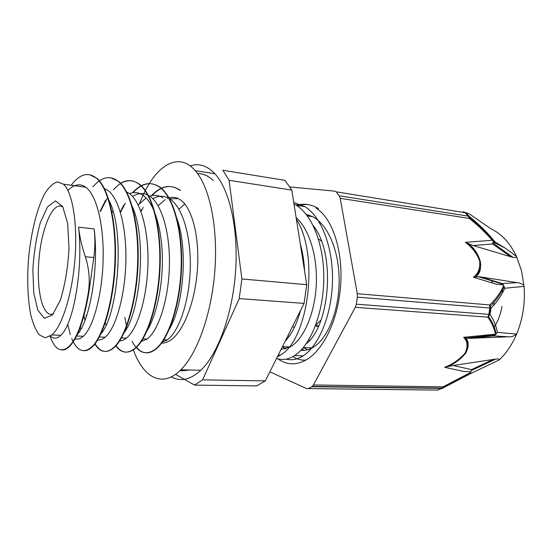 <?xml version="1.0" encoding="UTF-8"?>
<svg xmlns="http://www.w3.org/2000/svg" width="552" height="552" viewBox="0 0 552 552"><rect width="100%" height="100%" fill="white"/><g stroke="black" fill="none" stroke-linecap="round" stroke-linejoin="round"><path stroke-width="0.83" d="M50.494 335.982C53.627 339.149 57.077 338.928 60.837 335.312L62.121 333.898C73.809 321.312 83.366 267.872 78.556 227.176C79.702 237.015 81.965 246.868 85.353 256.735C89.127 268.41 90.142 280.271 88.382 292.318C83.89 318.973 77.715 336.734 69.856 345.607C61.72 353.446 55.138 350.32 50.122 336.23M88.382 292.318L88.858 292.353L93.819 257.529C95.116 248.069 95.227 238.533 94.157 228.921C99.201 269.245 89.396 322.113 77.225 334.56L76.321 335.54M71.194 185.237C79.757 173.942 88.23 171.624 96.6 178.282C108.502 188.522 116.334 223.112 114.885 261.696C113.498 300.281 103.279 335.554 92.287 346.442C84.021 353.922 77.176 351.286 71.753 338.542M70.325 334.671L67.675 324.314M92.971 186.797C101.527 176.812 109.979 175.018 118.328 181.422C130.762 191.613 139.028 225.782 137.614 263.787C136.254 301.806 125.649 336.547 114.091 347.242C106.646 353.756 100.153 352.597 94.606 343.751M86.36 316.558L86.174 315.171M100.071 211.381L105.57 200.335M120.405 183.402C126.967 179.365 133.322 179.724 139.463 184.485C152.4 194.614 161.06 228.376 159.687 265.829C158.348 303.283 147.391 337.507 135.302 348.022C127.912 354.17 121.343 353.39 115.596 345.683M106.274 319.712L106.108 318.739M120.274 211.906L123.814 205.027M132.459 192.786C141.691 182.767 150.882 180.987 160.032 187.445C173.431 197.554 182.477 230.881 181.125 267.81C179.828 304.732 168.519 338.417 155.94 348.795C146.563 355.874 138.607 353.39 132.059 341.336M126.684 326.598L124.814 317.359M140.794 211.057L141.54 209.684M151.351 195.767C160.915 185.651 170.485 183.837 180.055 190.33L180.449 190.392M88.851 292.353C84.359 319.001 78.177 336.755 70.311 345.628C67.434 348.712 64.646 350.168 61.948 349.982M89.424 174.632L97.042 178.344C108.951 188.584 116.796 223.167 115.347 261.745C113.96 300.316 103.735 335.575 92.729 346.463C89.7 349.492 86.754 350.913 83.89 350.72M110.779 177.751L118.756 181.484C131.203 191.675 139.477 225.837 138.062 263.828C136.703 301.834 126.091 336.568 114.519 347.256C106.978 353.839 100.409 352.576 94.827 343.461M86.636 315.723L86.567 315.192M100.464 211.43L107.005 198.637M113.491 189.743C122.365 179.869 131.162 178.137 139.884 184.54C152.828 194.67 161.494 228.424 160.121 265.871C158.783 303.31 147.819 337.527 135.723 348.043C128.236 354.246 121.599 353.383 115.81 345.442M106.522 318.904L106.357 317.904M120.433 212.437L125.373 203.06M132.977 192.703C142.174 182.809 151.331 181.077 160.439 187.507C173.845 197.609 182.898 230.936 181.546 267.851C180.249 304.759 168.933 338.438 156.347 348.816C148.909 354.681 142.209 354.115 136.261 347.118M126.912 325.997L126.732 325.266M140.96 211.506L143.189 207.476M151.89 195.649C161.419 185.686 170.934 183.926 180.449 190.385M161.688 342.371L167.221 339.915L168.857 338.604C180.062 328.957 189.75 298.908 190.281 266.83C190.882 234.752 182.077 206.482 169.636 198.789C164.158 195.449 158.548 195.429 152.8 198.72M126.049 327.081L126.608 328.509M140.719 341.688L147.087 339.038L148.66 337.714C159.445 327.922 168.857 297.418 169.423 264.891C170.05 232.351 161.591 203.743 149.53 196.022C144.017 192.544 138.359 192.689 132.563 196.45M105.121 321.864L106.046 324.955M119.232 340.86C121.571 340.998 123.959 340.094 126.408 338.141L127.905 336.796M127.912 336.789C138.255 326.86 147.356 295.872 147.97 262.883C148.619 229.88 140.525 200.907 128.878 193.186L126.077 191.647M83.863 315.04L84.98 320.381M97.249 339.839C99.795 340.411 102.43 339.542 105.156 337.224L106.584 335.857M106.591 335.851C116.451 325.749 125.235 294.292 125.884 260.813C126.574 227.334 118.846 198.002 107.661 190.261L103.873 188.322M74.734 338.59C77.453 339.749 80.309 338.983 83.311 336.285L84.67 334.892C94.019 324.604 102.465 292.67 103.148 258.688C103.886 224.705 96.552 195.035 85.843 187.245C80.012 183.174 74.037 184.251 67.924 190.481M284.08 347.829L284.963 349.023M292.926 356.599C296.962 359.235 301.254 360.408 305.808 360.125M318.566 208.58C311.342 204.268 303.91 203.164 296.286 205.282M276.552 358.455C282.403 360.435 288.427 359.476 294.63 355.571C309.976 345.814 322.968 314.902 323.755 280.871C324.617 246.834 312.97 215.632 296.403 205.351L293.981 203.964M286.115 359.117C291.649 360.553 297.307 359.469 303.089 355.874C318.587 346.187 331.683 315.482 332.463 281.672C333.318 247.862 321.561 216.832 304.856 206.579L293.747 202.474M277.345 356.868L280.457 355.067C307.678 340.425 320.043 256.445 296.376 219.137M300.971 350.237C304.683 350.686 308.437 349.899 312.246 347.863L313.922 346.87C327.736 338.128 339.08 310.624 339.156 280.961C339.307 251.284 328.026 224.602 312.57 216.66L306.112 214.293M281.037 349.485L290.138 346.946L291.773 345.925C304.311 337.548 314.944 312.749 316.282 284.68C317.655 256.618 309.361 229.273 296.141 217.64M300.295 243.956C302.717 252.388 304.152 261.475 304.594 271.218M300.509 310.534C296.769 324.141 291.642 334.395 285.136 341.288M313.219 225.658C336.12 253.478 329.806 325.894 306.167 343.861M286.012 348.74L282.382 346.794M307.174 215.673L309.644 215.342M307.671 349.72L303.379 347.532M108.157 198.975C125.863 228.721 118.183 317.642 99.926 334.898M80.992 329.04L80.061 326.584M131.272 204.516C147.556 235.035 140.691 314.398 123.089 333.925M102.037 331.317L101.789 330.807M111.835 212.83L112.877 210.947M129.52 193.648C134.053 191.827 138.448 192.303 142.706 195.091C153.849 202.363 161.977 227.838 162.357 258.17C162.764 288.482 155.409 319.18 145.728 332.787M133.246 211.754L133.867 210.788M138.172 204.958L146.114 197.961M149.82 196.215C154.346 194.649 158.734 195.201 162.992 197.878M175.888 216.06C189.019 246.709 183.602 308.975 167.987 331.234M146.452 339.501L145.873 338.983M169.498 198.775L178.358 198.63M166.09 340.667L165.034 339.811M291.794 190.095L284.956 180.352L222.877 170.264L229.087 180.297L291.794 190.095L306.719 284.68L241.886 278.953L229.087 180.297M175.529 374.346L194.518 385.096L256.597 385.917L265.326 380.908L202.605 379.852L239.23 298.597L304.069 303.414L265.326 380.908M194.518 385.096L202.605 379.852M239.23 298.597L241.886 278.953M304.069 303.414L306.719 284.68M197.609 173.597C203.108 173.542 208.339 175.846 213.3 180.504C209.001 176.378 204.468 174.108 199.714 173.694M181.725 370.889L189.888 370.006M53.302 333.505C63.376 323.051 72.905 290.511 75.182 256.08C77.501 221.628 72.188 191.751 63.439 184.168L57.311 181.877C52.999 183.195 48.783 187.176 44.657 193.828C36.653 209.022 30.629 234.296 28.38 260.641C27.055 280.878 27.8 298.749 30.622 314.247C32.865 323.431 35.763 330.317 39.316 334.912L45.278 337.803L51.84 334.926L53.302 333.505M184.803 203.971L178.958 209.242M315.703 325.128L320.953 320.188M321.361 240.989L318.442 239.016M315.427 325.859L318.29 326.598M288.034 335.485L289.02 336.547M315.316 228.707L314.792 229.052M308.699 339.942L309.513 340.474M302.579 350.354L301.613 349.561M286.391 339.901L286.095 339.37M303.738 350.347L302.558 348.498M277.884 358.855C286.757 365.182 296.314 365.458 306.546 359.697C321.699 350.948 335.278 325.625 339.445 295.927C345.31 257.798 334.084 218.909 316.068 208.173M307.015 204.433L295.81 204.985M336.12 191.806L465.019 212.679L336.12 191.806L334.705 191.13L289.89 186.976M269.866 371.82L306.519 388.567L308.306 388.56L311.88 386.704L441.386 388.415L443.077 386.842L313.432 384.958L311.88 386.704M470.718 372.407L470.256 373.759L442.704 388.153L437.46 390.085L442.704 388.153L443.077 386.842L470.718 372.407L470.428 371.71L463.921 371.531L470.428 371.71M437.039 390.209L438.364 389.974M470.256 373.759L499.318 359.869C506.37 353.149 512.139 344.558 516.603 334.112L497.414 332.345L495.937 334.167L463.618 337.293C467.592 341.122 468.117 346.339 465.198 352.928C459.706 359.373 452.854 364.154 444.643 367.28L448.7 366.176C455.566 363.085 461.279 358.662 465.847 352.907C468.772 347.049 468.931 342.24 466.309 338.486M313.432 384.958L355.302 307.305L487.775 317.152L490.038 314.398L491.038 308.113L489.714 304.939L357.289 293.705L357.358 297.142L489.852 308.037L489.714 304.939C495.51 299.55 500.181 293.167 503.721 285.791L502.768 284.846L496.2 284.17L473.409 277.207L478.253 276.649L502.893 284.197L503.424 284.963L502.768 284.846M503.721 285.791L504.804 288.248C501.299 295.886 496.71 302.503 491.038 308.113L489.852 308.037L488.844 314.35L356.33 304.173L355.302 307.305M492.225 240.286L465.343 242.362C471.919 247.02 476.693 253.202 479.674 260.91C480.288 268.341 478.204 273.771 473.409 277.207M357.289 293.705L340.198 198.313L469.324 218.433L469.441 216.584L466.254 213.148L463.404 211.789M497.414 332.345C496.144 325.77 493.681 319.787 490.038 314.398L489.334 314.378L490.411 306.194M504.804 288.248L524.069 286.385L521.488 270.701L524.069 286.385C525.304 303.165 522.82 319.077 516.603 334.112C513.898 336.244 511.104 337.134 508.219 336.789L470.539 338.321L493.571 335.871L495.937 334.167M463.149 211.747L469.448 213.962L490.873 228.783C501.561 233.772 510.11 243.011 516.52 256.501L521.488 270.701L516.52 256.501L505.052 248.02L492.232 240.279C485.118 232.185 477.487 224.905 469.324 218.433L468.344 216.156L465.019 212.679L468.213 216.129L339.232 195.808L340.198 198.313M468.358 216.156L469.441 216.584C478.784 223.974 487.444 232.585 495.42 242.404M471.401 370.53L495.592 359.145L493.108 359.476L471.491 369.598L471.18 371.51M495.599 359.145C498.152 358.69 499.394 358.931 499.318 359.869M465.343 242.362L473.195 245.53L492.632 243.963L492.943 241.969L495.565 242.528M471.491 369.598L453.185 365.5L447.893 366.576M463.618 337.293L466.164 338.052L470.539 338.321M466.033 338.017L466.295 338.5M493.571 335.871L508.219 336.789M493.108 359.476L453.185 365.5M356.33 304.173L357.358 297.142M523.91 285.356C521.847 283.707 519.57 282.796 517.072 282.638L502.272 283.562L502.893 284.197M502.272 283.562L480.55 276.897L478.253 276.649M475.969 276.738L476.376 276.228C484.511 270.052 480.088 252.326 468.938 244.253L468.275 243.639M517.072 282.638L480.55 276.897M516.851 257.404L513.043 257.391L510.6 256.735L473.195 245.53M492.943 241.969L505.052 248.02M492.632 243.963L510.6 256.735M339.232 195.808L336.389 192.096M158.093 205.751L165.207 199.534M167.304 198.472L168.381 198.058M168.67 197.961C172.7 196.671 176.592 197.278 180.345 199.79C192.089 207.552 199.776 236.96 197.388 269.79C195.063 302.62 183.078 332.449 170.119 340.48C167.077 342.406 164.089 343.275 161.163 343.096M126.967 324.631L127.105 325.473M133.273 349.644C143.127 377.492 162.184 388.587 180.856 369.799C197.492 353.439 211.858 313.018 214.928 269.659C218.026 226.299 209.429 186.528 195.242 170.637C178.62 151.517 157.051 164.772 143.092 195.139M143.016 195.298L139.49 203.474M190.143 165.89C198.872 162.978 207.124 165.6 214.9 173.77C229.577 189.557 238.574 228.838 235.552 271.577C232.558 314.316 217.93 354.136 200.845 370.268C190.447 379.769 180.594 381.977 171.272 376.892M93.819 257.529L85.353 256.735M78.556 227.176L94.157 228.921M52.454 315.026L60.389 300.122C65.026 284.894 67.903 267.699 69.021 248.545L67.648 223.477L62.714 206.552L55.462 200.914L47.493 206.924L40.331 222.684C36.37 237.022 33.879 252.678 32.858 269.638L33.734 292.726L37.771 310.12L44.381 318.311L52.454 315.026M62.252 206.71C52.661 201.238 41.303 228.894 38.902 260.137C36.239 291.38 43.132 319.153 53.641 313.584M308.244 388.587L437.46 390.085L308.306 388.56M444.643 367.28L463.921 371.531M488.63 316.358L489.341 314.378L488.844 314.35L487.775 317.152C491.487 322.209 494.068 327.798 495.503 333.925M493.681 304.987L494.054 302.158M492.494 283.038L491.611 280.292M480.792 265.112L480.095 264.643M502.61 292.801L502.41 290.407M501.499 284.715L501.161 283.224M485.574 336.72L487.92 334.726M494.247 327.081C498.104 321.036 500.685 314.102 501.975 306.284M69.856 345.607L70.311 345.628M92.294 346.442L92.729 346.456M114.091 347.242L114.519 347.263M135.302 348.029L135.723 348.043M155.947 348.795L156.347 348.809M96.607 178.289L97.042 178.351M118.335 181.429L118.756 181.491M139.47 184.478L139.884 184.54M160.032 187.445L160.439 187.507M304.856 206.586L296.41 205.358M303.089 355.867L294.637 355.571M280.457 355.06L278.284 354.984M85.843 187.252L63.439 184.168M60.837 335.312L51.84 334.926M83.311 336.285L76.107 335.975M105.156 337.224L98.877 336.955M126.408 338.141L121.012 337.914M147.087 339.038L142.526 338.838M167.221 339.908L163.44 339.742M177.537 220.952L177.123 220.897M156.347 218.33L155.919 218.275M134.536 215.639L134.095 215.584M112.084 212.865L111.628 212.81M294.582 326.977L292.353 326.853M172.769 320.077L172.348 320.056M151.552 318.877L151.124 318.849M129.727 317.642L129.285 317.614M107.267 316.365L106.812 316.344M84.139 315.054L83.669 315.033M318.642 325.839L315.502 325.652M312.246 347.87L303.407 347.498M312.563 216.667L307.374 215.942M290.138 346.939L282.472 346.621M179.98 370.647L189.66 370.006M443.083 387.214L441.883 388.125L312.335 386.379M470.677 372.759L443.083 387.207M504.217 286.654C500.733 294.126 496.124 300.592 490.397 306.063M496.165 333.953C494.847 327.55 492.308 321.726 488.554 316.482M469.504 217.778L468.372 216.177M493.315 240.851C485.946 232.233 478.011 224.54 469.504 217.785M466.164 338.045L495.158 334.974M446.147 367.004C453.765 363.892 460.182 359.283 465.384 353.183C468.551 347.001 468.524 341.874 465.301 337.81M475.589 276.814C478.163 274.144 479.819 270.701 480.571 266.492C480.882 261.731 480.247 254.886 467.385 243.211M513.036 257.391L492.853 242.956M214.9 173.77L195.242 170.637M200.845 370.268L180.856 369.799"/></g></svg>
